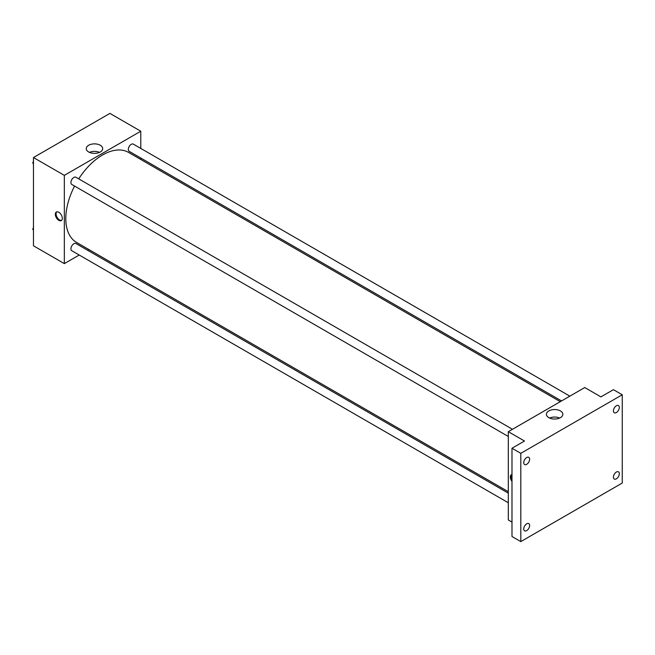 <?xml version="1.0" encoding="UTF-8"?>
<svg xmlns="http://www.w3.org/2000/svg" width="655" height="655" viewBox="0 0 655 655"><rect width="100%" height="100%" fill="white"/><g stroke="black" fill="none" stroke-linecap="round" stroke-linejoin="round"><path stroke-width="0.98" d="M79.23 255.032L64.337 263.629L33.462 245.805L33.462 157.536L109.909 113.397L140.784 131.221L140.784 148.423M88.802 249.506L87.549 250.226M74.572 186.069A51.974 30.007 120 0 0 65.803 218.647A51.974 30.007 120 0 0 76.569 242.44L508.313 491.708M560.295 401.679L128.544 152.41A51.974 30.007 120 0 0 78.731 178.864M140.784 158.019L140.784 159.476M64.337 263.629L64.337 175.36L140.784 131.221M569.866 396.152L133.333 144.116A4.159 2.399 120 0 0 130.132 145.23A4.159 2.399 120 0 0 128.315 149.422A4.159 2.399 120 0 0 129.174 151.321L561.548 400.95M508.313 493.158L75.939 243.529A4.159 2.399 120 0 0 72.738 244.643A4.159 2.399 120 0 0 70.92 248.826A4.159 2.399 120 0 0 71.78 250.734L508.313 502.762M508.313 436.484L71.78 184.456A4.159 2.399 -60 0 1 71.78 179.658A4.159 2.399 -60 0 1 75.939 177.259L512.472 429.287M64.337 175.36L33.462 157.536M88.654 151.976A8.22 4.749 180 0 1 86.247 148.62A8.22 4.749 180 0 1 94.476 143.871A8.22 4.749 180 0 1 102.696 148.62A8.22 4.749 180 0 1 97.62 153.008A8.22 4.749 180 0 1 88.654 151.976M62.315 218.328A4.937 2.849 60 0 1 61.292 220.588A4.937 2.849 60 0 1 56.355 217.738A4.937 2.849 60 0 1 56.355 212.032A4.937 2.849 60 0 1 60.162 213.358A4.937 2.849 60 0 1 62.315 218.328M61.636 220.326A4.937 2.849 60 0 1 57.091 217.313A4.937 2.849 60 0 1 56.748 211.868M89.44 152.378A8.22 4.749 180 0 1 99.503 152.378M511.989 522.084L508.313 519.964L508.313 431.686L584.759 387.547L600.93 396.889L613.432 389.676L622.25 394.769L622.25 483.038L520.807 541.603L511.989 536.51L511.989 448.241L524.483 441.02L508.313 431.686M520.807 541.603L520.807 453.334L511.989 448.241M520.807 453.334L622.25 394.769M548.808 417.644A8.22 4.749 180 0 1 546.401 414.287A8.22 4.749 180 0 1 554.621 409.539A8.22 4.749 180 0 1 562.85 414.287A8.22 4.749 180 0 1 557.773 418.676A8.22 4.749 180 0 1 548.808 417.644M511.989 481.376A4.937 2.849 60 0 1 511.358 474.728A4.937 2.849 60 0 1 511.989 474.515M511.989 479.812A4.937 2.849 60 0 1 511.76 474.564M549.594 418.046A8.22 4.749 180 0 1 559.657 418.046M616.371 412.552A4.159 2.399 -60 0 1 614.292 412.765A4.159 2.399 -60 0 1 613.653 409.432A4.159 2.399 -60 0 1 616.371 405.764A4.159 2.399 -60 0 1 618.451 405.56A4.159 2.399 -60 0 1 619.09 408.892A4.159 2.399 -60 0 1 616.371 412.552M526.694 464.329A4.159 2.399 -60 0 1 524.614 464.534A4.159 2.399 -60 0 1 523.975 461.202A4.159 2.399 -60 0 1 526.694 457.542A4.159 2.399 -60 0 1 528.773 457.337A4.159 2.399 -60 0 1 529.404 460.67A4.159 2.399 -60 0 1 526.694 464.329M526.694 530.607A4.159 2.399 -60 0 1 524.614 530.812A4.159 2.399 -60 0 1 523.975 527.48A4.159 2.399 -60 0 1 526.694 523.812A4.159 2.399 -60 0 1 528.773 523.607A4.159 2.399 -60 0 1 529.404 526.939A4.159 2.399 -60 0 1 526.694 530.607M616.371 478.83A4.159 2.399 -60 0 1 614.292 479.034A4.159 2.399 -60 0 1 613.653 475.702A4.159 2.399 -60 0 1 616.371 472.042A4.159 2.399 -60 0 1 618.451 471.829A4.159 2.399 -60 0 1 619.09 475.162A4.159 2.399 -60 0 1 616.371 478.83M33.462 164.012L32.75 163.005L33.462 161.171M35.28 156.48L40.389 153.499M33.462 163.414L32.75 163.005M33.462 160.418A4.159 2.399 120 0 0 33.43 160.909A4.159 2.399 120 0 0 33.446 161.212M92.674 123.345L97.816 120.381M33.462 230.29L32.75 229.275L33.462 227.441M33.462 229.684L32.75 229.275M33.462 226.687A4.159 2.399 120 0 0 33.43 227.187A4.159 2.399 120 0 0 33.446 227.481"/></g></svg>
